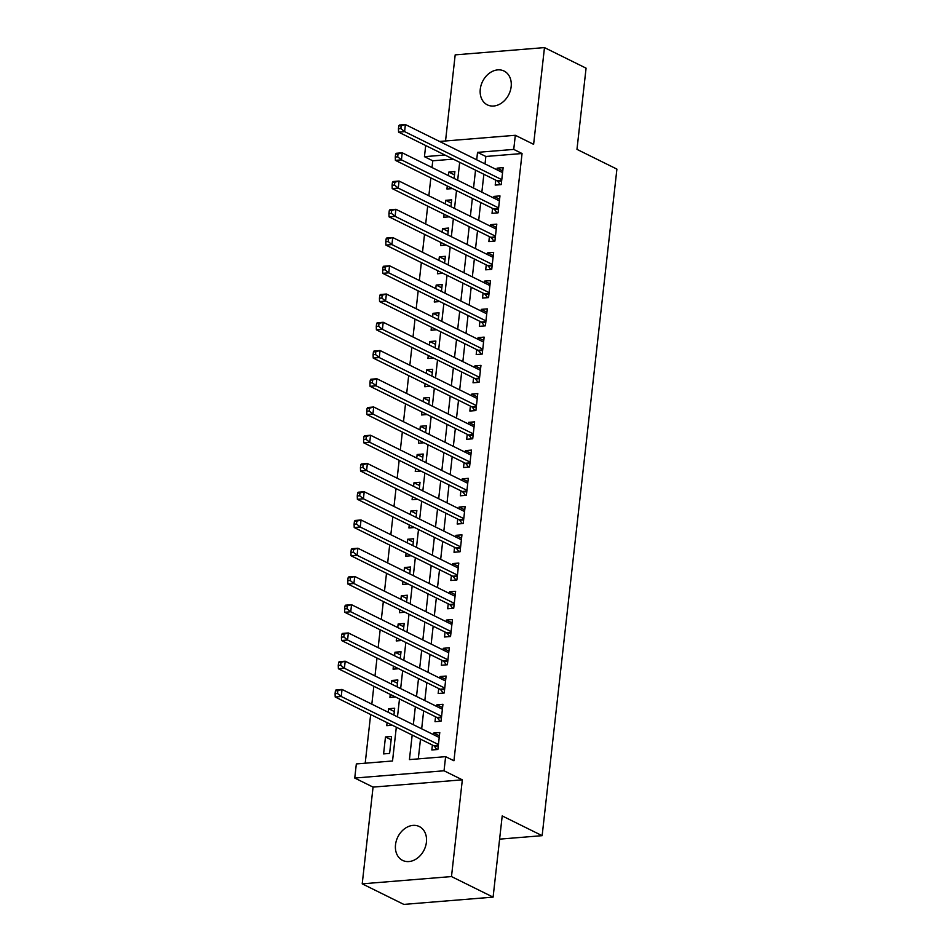 <?xml version="1.0" encoding="UTF-8"?>
<svg xmlns="http://www.w3.org/2000/svg" width="952" height="952" viewBox="0 0 952 952"><rect width="100%" height="100%" fill="white"/><g stroke="black" fill="none" stroke-linecap="round" stroke-linejoin="round"><path stroke-width="1.43" d="M480.272 89.214A18.873 14.661 -63.7 0 0 487.353 104.863A18.873 14.661 -63.7 0 0 511.153 86.691A18.873 14.661 -63.7 0 0 504.072 71.043A18.873 14.661 -63.7 0 0 480.272 89.214M395.52 844.733A18.873 14.661 -63.7 0 0 402.613 860.394A18.873 14.661 -63.7 0 0 426.413 842.222A18.873 14.661 -63.7 0 0 419.332 826.562A18.873 14.661 -63.7 0 0 395.52 844.733M453.223 159.127L432.767 160.793L424.449 156.675L425.699 145.525M499.598 839.14L542.14 835.666L616.908 169.111L576.971 149.369L586.075 68.163L544.473 47.6L455.187 54.871L445.536 140.967M542.14 835.666L502.204 815.923L493.1 897.129L403.815 904.4L362.212 883.837L451.486 876.566L462.339 779.831L444.037 770.775L354.751 778.046L356.334 763.932L392.533 760.981L396.318 727.197M462.339 779.831L373.065 787.102L362.212 883.837M373.065 787.102L354.751 778.046M432.767 160.793L432.018 167.528M430.851 177.881L428.852 195.779M427.686 206.12L425.675 224.017M424.521 234.37L422.51 252.256M421.355 262.609L419.344 280.507M418.178 290.86L416.179 308.745M415.012 319.098L413.013 336.996M411.847 347.349L409.836 365.235M408.682 375.588L406.671 393.485M405.516 403.838L403.505 421.724M402.339 432.077L400.34 449.975M399.174 460.316L397.162 478.213M396.008 488.566L393.997 506.452M392.843 516.805L390.832 534.703M389.665 545.056L387.666 562.941M386.5 573.294L384.501 591.192M383.335 601.545L381.324 619.431M380.169 629.784L378.158 647.681M377.004 658.034L374.993 675.92M373.827 686.273L371.827 704.171M370.661 714.524L365.199 763.207M493.1 897.129L451.486 876.566M495.754 180.154L495.207 185.093L501.228 184.605L503.132 167.659L497.099 168.147L496.92 169.801M492.589 208.393L492.029 213.343L498.063 212.843L499.967 195.898L493.933 196.398L493.743 198.04M489.423 236.643L488.864 241.582L494.897 241.094L496.801 224.148L490.768 224.636L490.577 226.29M486.246 264.882L485.698 269.832L491.732 269.333L493.636 252.387L487.602 252.875L487.412 254.529M483.08 293.133L482.533 298.071L488.566 297.583L490.458 280.638L484.425 281.126L484.247 282.78M479.915 321.371L479.356 326.31L485.389 325.822L487.293 308.876L481.26 309.364L481.081 311.018M476.75 349.61L476.19 354.56L482.224 354.073L484.128 337.115L478.094 337.615L477.904 339.269M473.584 377.861L473.025 382.799L479.058 382.311L480.962 365.366L474.929 365.854L474.739 367.508M470.407 406.099L469.86 411.05L475.893 410.55L477.785 393.604L471.752 394.104L471.573 395.746M467.242 434.35L466.682 439.288L472.716 438.801L474.62 421.855L468.586 422.343L468.408 423.997M464.076 462.589L463.517 467.539L469.55 467.039L471.454 450.094L465.421 450.593L465.23 452.236M460.911 490.839L460.351 495.778L466.385 495.29L468.289 478.344L462.255 478.832L462.065 480.486M457.733 519.078L457.186 524.028L463.219 523.529L465.111 506.583L459.09 507.071L458.9 508.725M454.568 547.329L454.021 552.267L460.054 551.779L461.946 534.834L455.913 535.322L455.734 536.976M451.403 575.567L450.843 580.506L456.877 580.018L458.781 563.072L452.747 563.56L452.569 565.214M448.237 603.818L447.678 608.756L453.711 608.268L455.615 591.323L449.582 591.811L449.392 593.465M445.072 632.057L444.513 636.995L450.546 636.507L452.45 619.562L446.417 620.049L446.226 621.704M441.895 660.295L441.347 665.246L447.38 664.746L449.273 647.8L443.239 648.3L443.061 649.954M438.729 688.546L438.17 693.484L444.203 692.996L446.107 676.051L440.074 676.539L439.895 678.193M435.564 716.785L435.005 721.735L441.038 721.235L442.942 704.29L436.908 704.789L436.718 706.432M391.141 739.763L385.477 736.955L383.585 753.901L389.606 753.413L391.51 736.467L385.477 736.955M394.307 711.513L388.642 708.716L388.249 712.286M387.083 722.639L386.75 725.662L392.295 725.21M397.484 683.274L391.819 680.466L391.415 684.036M390.249 694.389L389.915 697.423L395.461 696.971M400.649 655.024L394.985 652.227L394.58 655.797M393.426 666.15L393.081 669.173L398.626 668.721M403.815 626.785L398.15 623.988L397.757 627.558M396.591 637.899L396.246 640.934L401.792 640.482M406.98 598.534L401.316 595.738L400.923 599.308M399.757 609.661L399.423 612.683L404.969 612.231M410.157 570.296L404.493 567.499L404.088 571.069M402.922 581.422L402.589 584.445L408.134 583.992M413.323 542.045L407.658 539.248L407.254 542.818M406.099 553.172L405.754 556.194L411.3 555.742M416.488 513.806L410.824 511.01L410.419 514.58M409.265 524.933L408.92 527.955L414.465 527.503M419.653 485.568L413.989 482.759L413.596 486.329M412.43 496.682L412.097 499.705L417.642 499.253M422.819 457.317L417.154 454.52L416.762 458.09M415.596 468.443L415.262 471.466L420.808 471.014M425.996 429.078L420.332 426.27L419.927 429.84M418.773 440.193L418.428 443.215L423.973 442.775M429.162 400.828L423.497 398.031L423.093 401.601M421.938 411.954L421.593 414.977L427.139 414.525M432.327 372.589L426.663 369.792L426.27 373.351M425.104 383.704L424.759 386.738L430.304 386.286M435.492 344.338L429.828 341.542L429.435 345.112M428.269 355.465L427.936 358.488L433.481 358.035M438.67 316.1L433.005 313.303L432.601 316.873M431.435 327.214L431.101 330.249L436.647 329.797M441.835 287.849L436.171 285.053L435.766 288.623M434.612 298.976L434.267 301.998L439.812 301.546M445 259.61L439.336 256.814L438.932 260.384M437.777 270.737L437.432 273.76L442.977 273.307M448.166 231.372L442.502 228.563L442.109 232.133M440.943 242.486L440.609 245.509L446.155 245.057M451.331 203.121L445.679 200.325L445.274 203.895M444.108 214.248L443.775 217.27L449.32 216.818M393.914 715.083L394.675 708.228L388.642 708.716M397.079 686.844L397.853 679.978L391.819 680.466M400.245 658.594L401.018 651.739L394.985 652.227M403.41 630.355L404.183 623.489L398.15 623.988M406.587 602.104L407.349 595.25L401.316 595.738M409.753 573.866L410.526 566.999L404.493 567.499M412.918 545.615L413.692 538.761L407.658 539.248M416.083 517.376L416.857 510.51L410.824 511.01M419.261 489.138L420.022 482.271L413.989 482.759M422.426 460.887L423.188 454.033L417.154 454.52M425.592 432.648L426.365 425.782L420.332 426.27M428.757 404.398L429.53 397.543L423.497 398.031M431.922 376.159L432.696 369.293L426.663 369.792M435.1 347.908L435.861 341.054L429.828 341.542M438.265 319.67L439.039 312.803L433.005 313.303M441.43 291.419L442.204 284.565L436.171 285.053M444.596 263.18L445.369 256.314L439.336 256.814M447.773 234.93L448.535 228.075L442.502 228.563M450.939 206.691L451.7 199.837L445.679 200.325M454.104 178.452L454.877 171.586L448.844 172.074L448.44 175.644M452.486 188.579L446.94 189.02L447.285 185.997M412.18 735.039L409.419 759.601L445.619 756.662L453.937 760.767L522.053 153.522L485.853 156.473L485.02 163.922M483.866 174.275L481.855 192.161M480.689 202.514L478.689 220.412M477.523 230.765L475.524 248.65M474.358 259.003L472.347 276.901M471.192 287.254L469.181 305.14M468.027 315.493L466.016 333.39M464.85 343.732L462.85 361.629M461.684 371.982L459.673 389.868M458.519 400.221L456.508 418.118M455.353 428.471L453.342 446.357M452.176 456.71L450.177 474.608M449.011 484.961L447.012 502.846M445.845 513.199L443.834 531.097M442.68 541.45L440.669 559.336M439.515 569.689L437.503 587.586M436.337 597.939L434.338 615.825M433.172 626.178L431.161 644.064M430.007 654.417L427.995 672.314M426.841 682.667L424.83 700.553M423.664 710.906L421.665 728.804M420.498 739.157L418.285 758.887M432.398 745.035L431.839 749.974L437.872 749.486L439.776 732.54L433.743 733.028L433.553 734.682M439.574 141.455L515.318 135.291L533.62 144.335L544.473 47.6M515.318 135.291L513.735 149.404L477.535 152.356L476.702 159.805M522.053 153.522L513.735 149.404M445.619 756.662L444.037 770.775M444.905 155.009L424.449 156.675M397.484 716.844L399.495 698.958M400.649 688.605L402.66 670.708M403.815 660.367L405.826 642.469M406.992 632.116L408.991 614.23M410.157 603.877L412.156 585.98M413.323 575.627L415.334 557.741M416.488 547.388L418.499 529.49M419.665 519.137L421.665 501.252M422.831 490.899L424.83 473.001M425.996 462.648L428.007 444.762M429.162 434.409L431.173 416.512M432.327 406.171L434.338 388.273M435.504 377.92L437.503 360.034M438.67 349.682L440.681 331.784M441.835 321.431L443.846 303.545M445 293.192L447.012 275.295M448.178 264.942L450.177 247.056M451.343 236.703L453.342 218.805M454.509 208.452L456.52 190.567M457.674 180.214L459.685 162.316M475.536 170.158L473.537 188.056M472.37 198.409L470.371 216.294M469.205 226.647L467.194 244.545M466.04 254.886L464.029 272.784M462.874 283.137L460.863 301.022M459.697 311.375L457.698 329.273M456.532 339.626L454.52 357.512M453.366 367.865L451.355 385.762M450.201 396.115L448.19 414.001M447.023 424.354L445.024 442.252M443.858 452.605L441.859 470.49M440.693 480.843L438.682 498.741M437.527 509.094L435.516 526.98M434.362 537.333L432.351 555.23M431.185 565.571L429.185 583.469M428.019 593.822L426.008 611.708M424.854 622.061L422.843 639.958M421.688 650.311L419.677 668.197M418.511 678.55L416.512 696.447M415.346 706.801L413.346 724.686M485.853 156.473L477.535 152.356M439.407 735.825L433.743 733.028M454.509 174.882L448.844 172.074M442.573 707.586L436.908 704.789M445.738 679.335L440.074 676.539M448.904 651.097L443.239 648.3M452.081 622.858L446.417 620.049M455.246 594.607L449.582 591.811M458.412 566.369L452.747 563.56M461.577 538.118L455.913 535.322M464.743 509.879L459.09 507.071M467.92 481.629L462.255 478.832M471.085 453.39L465.421 450.593M474.251 425.139L468.586 422.343M477.416 396.901L471.752 394.104M480.593 368.65L474.929 365.854M483.759 340.411L478.094 337.615M486.924 312.173L481.26 309.364M490.09 283.922L484.425 281.126M493.255 255.683L487.602 252.875M496.432 227.433L490.768 224.636M499.598 199.194L493.933 196.398M502.763 170.944L497.099 168.147M335.401 690.831L335.092 693.651L337.496 693.461L337.817 690.64L335.401 690.831L335.997 689.926L342.03 689.438L439.217 737.479M337.817 690.64L342.03 689.438L341.232 696.495L335.199 696.995L433.719 745.69A2.951 1.678 85.3 0 1 434.326 746.201L436.956 749.557M438.432 744.535L341.232 696.495L337.496 693.461M335.092 693.651L335.199 696.995M338.579 662.592L338.257 665.412L340.673 665.21L340.983 662.39L338.579 662.592L339.162 661.688L345.195 661.2L442.382 709.24M340.983 662.39L345.195 661.2L344.41 668.256L338.377 668.744L436.897 717.451A2.951 1.678 85.3 0 1 437.492 717.963L440.122 721.318M441.597 716.297L344.41 668.256L340.673 665.21M338.257 665.412L338.377 668.744M341.744 634.341L341.423 637.162L343.839 636.971L344.16 634.151L341.744 634.341L342.327 633.437L348.361 632.949L445.56 680.989M344.16 634.151L348.361 632.949L347.575 640.006L341.542 640.506L440.062 689.2A2.951 1.678 85.3 0 1 440.657 689.712L443.287 693.068M444.762 688.058L347.575 640.006L343.839 636.971M341.423 637.162L341.542 640.506M344.91 606.103L344.588 608.923L347.004 608.733L347.325 605.9L344.91 606.103L345.505 605.198L351.538 604.71L448.725 652.751M347.325 605.9L351.538 604.71L350.741 611.767L344.707 612.255L443.227 660.962A2.951 1.678 85.3 0 1 443.822 661.473L446.464 664.829M447.928 659.807L350.741 611.767L347.004 608.733M344.588 608.923L344.707 612.255M348.075 577.852L347.766 580.684L350.169 580.482L350.491 577.662L348.075 577.852L348.67 576.948L354.703 576.46L451.891 624.5M350.491 577.662L354.703 576.46L353.906 583.528L347.873 584.016L446.393 632.711A2.951 1.678 85.3 0 1 447 633.223L449.63 636.579M451.093 631.569L353.906 583.528L350.169 580.482M347.766 580.684L347.873 584.016M351.24 549.613L350.931 552.434L353.347 552.243L353.656 549.411L351.24 549.613L351.835 548.709L357.869 548.221L455.056 596.261M353.656 549.411L357.869 548.221L357.071 555.278L351.05 555.766L449.57 604.472A2.951 1.678 85.3 0 1 450.165 604.984L452.795 608.34M454.271 603.318L357.071 555.278L353.347 552.243M350.931 552.434L351.05 555.766M354.418 521.363L354.096 524.195L356.512 523.993L356.822 521.172L354.418 521.363L355.001 520.47L361.034 519.971L458.221 568.011M356.822 521.172L361.034 519.971L360.249 527.039L354.215 527.527L452.735 576.222A2.951 1.678 85.3 0 1 453.33 576.733L455.96 580.089M457.436 575.079L360.249 527.039L356.512 523.993M354.096 524.195L354.215 527.527M357.583 493.124L357.262 495.944L359.678 495.754L359.999 492.922L357.583 493.124L358.178 492.22L364.211 491.732L461.399 539.772M359.999 492.922L364.211 491.732L363.414 498.788L357.381 499.288L455.901 547.983A2.951 1.678 85.3 0 1 456.496 548.495L459.138 551.851M460.601 546.829L363.414 498.788L359.678 495.754M357.262 495.944L357.381 499.288M360.748 464.873L360.427 467.706L362.843 467.503L363.164 464.683L360.748 464.873L361.343 463.981L367.377 463.481L464.564 511.533M363.164 464.683L367.377 463.481L366.579 470.55L360.546 471.038L459.066 519.732A2.951 1.678 85.3 0 1 459.673 520.244L462.303 523.612M463.767 518.59L366.579 470.55L362.843 467.503M360.427 467.706L360.546 471.038M363.914 436.635L363.604 439.455L366.008 439.265L366.33 436.433L363.914 436.635L364.509 435.73L370.542 435.243L467.729 483.283M366.33 436.433L370.542 435.243L369.745 442.299L363.712 442.799L462.244 491.494A2.951 1.678 85.3 0 1 462.839 492.005L465.468 495.361M466.944 490.339L369.745 442.299L366.008 439.265M363.604 439.455L363.712 442.799M367.091 408.396L366.77 411.216L369.186 411.014L369.495 408.194L367.091 408.396L367.674 407.492L373.708 407.004L470.895 455.044M369.495 408.194L373.708 407.004L372.922 414.06L366.889 414.548L465.409 463.255A2.951 1.678 85.3 0 1 466.004 463.767L468.634 467.123M470.109 462.101L372.922 414.06L369.186 411.014M366.77 411.216L366.889 414.548M370.257 380.145L369.935 382.966L372.351 382.775L372.672 379.955L370.257 380.145L370.84 379.241L376.873 378.753L474.072 426.793M372.672 379.955L376.873 378.753L376.088 385.81L370.054 386.31L468.574 435.005A2.951 1.678 85.3 0 1 469.169 435.516L471.799 438.872M473.275 433.862L376.088 385.81L372.351 382.775M369.935 382.966L370.054 386.31M373.422 351.907L373.101 354.727L375.516 354.525L375.838 351.704L373.422 351.907L374.017 351.002L380.05 350.514L477.238 398.555M375.838 351.704L380.05 350.514L379.253 357.571L373.22 358.059L471.74 406.766A2.951 1.678 85.3 0 1 472.335 407.277L474.977 410.633M476.44 405.612L379.253 357.571L375.516 354.525M373.101 354.727L373.22 358.059M376.587 323.656L376.278 326.488L378.682 326.286L379.003 323.466L376.587 323.656L377.182 322.752L383.216 322.264L480.403 370.304M379.003 323.466L383.216 322.264L382.418 329.332L376.385 329.82L474.905 378.515A2.951 1.678 85.3 0 1 475.512 379.027L478.142 382.383M479.606 377.373L382.418 329.332L378.682 326.286M376.278 326.488L376.385 329.82M379.753 295.417L379.443 298.238L381.859 298.047L382.168 295.215L379.753 295.417L380.348 294.513L386.381 294.025L483.568 342.065M382.168 295.215L386.381 294.025L385.596 301.082L379.562 301.57L478.082 350.276A2.951 1.678 85.3 0 1 478.677 350.788L481.307 354.144M482.783 349.122L385.596 301.082L381.859 298.047M379.443 298.238L379.562 301.57M382.93 267.167L382.609 269.999L385.024 269.797L385.334 266.976L382.93 267.167L383.513 266.274L389.547 265.775L486.734 313.815M385.334 266.976L389.547 265.775L388.761 272.843L382.728 273.331L481.248 322.026A2.951 1.678 85.3 0 1 481.843 322.538L484.473 325.893M485.948 320.883L388.761 272.843L385.024 269.797M382.609 269.999L382.728 273.331M386.095 238.928L385.774 241.749L388.19 241.558L388.511 238.726L386.095 238.928L386.69 238.024L392.724 237.536L489.911 285.576M388.511 238.726L392.724 237.536L391.927 244.593L385.893 245.08L484.413 293.787A2.951 1.678 85.3 0 1 485.008 294.299L487.65 297.655M489.114 292.633L391.927 244.593L388.19 241.558M385.774 241.749L385.893 245.08M389.261 210.678L388.952 213.51L391.355 213.308L391.677 210.487L389.261 210.678L389.856 209.785L395.889 209.285L493.077 257.326M391.677 210.487L395.889 209.285L395.092 216.354L389.059 216.842L487.579 265.537A2.951 1.678 85.3 0 1 488.186 266.048L490.815 269.404M492.279 264.394L395.092 216.354L391.355 213.308M388.952 213.51L389.059 216.842M392.426 182.439L392.117 185.259L394.533 185.069L394.842 182.237L392.426 182.439L393.021 181.535L399.055 181.047L496.242 229.087M394.842 182.237L399.055 181.047L398.257 188.103L392.224 188.603L490.756 237.298A2.951 1.678 85.3 0 1 491.351 237.81L493.981 241.165M495.457 236.144L398.257 188.103L394.533 185.069M392.117 185.259L392.224 188.603M395.604 154.2L395.282 157.02L397.698 156.818L398.007 153.998L395.604 154.2L396.187 153.296L402.22 152.796L499.407 200.848M398.007 153.998L402.22 152.796L401.435 159.865L395.401 160.352L493.921 209.059A2.951 1.678 85.3 0 1 494.516 209.571L497.146 212.927M498.622 207.905L401.435 159.865L397.698 156.818M395.282 157.02L395.401 160.352M398.769 125.95L398.448 128.77L400.863 128.579L401.185 125.759L398.769 125.95L399.352 125.045L405.385 124.557L502.585 172.598M401.185 125.759L405.385 124.557L404.6 131.614L398.567 132.114L497.087 180.809A2.951 1.678 85.3 0 1 497.682 181.32L500.324 184.676M501.787 179.666L404.6 131.614L400.863 128.579M398.448 128.77L398.567 132.114M438.277 745.88L434.326 746.201M438.337 745.309L433.719 745.69M441.442 717.641L437.492 717.963M441.502 717.07L436.897 717.451M444.608 689.391L440.657 689.712M444.679 688.832L440.062 689.2M447.785 661.152L443.822 661.473M447.845 660.581L443.227 660.962M450.95 632.902L447 633.223M451.01 632.342L446.393 632.711M454.116 604.663L450.165 604.984M454.175 604.092L449.57 604.472M457.281 576.412L453.33 576.733M457.353 575.853L452.735 576.222M460.447 548.173L456.496 548.495M460.518 547.602L455.901 547.983M463.624 519.923L459.673 520.244M463.683 519.364L459.066 519.732M466.789 491.684L462.839 492.005M466.849 491.113L462.244 491.494M469.955 463.445L466.004 463.767M470.014 462.874L465.409 463.255M473.12 435.195L469.169 435.516M473.192 434.636L468.574 435.005M476.297 406.956L472.335 407.277M476.357 406.385L471.74 406.766M479.463 378.706L475.512 379.027M479.522 378.146L474.905 378.515M482.628 350.467L478.677 350.788M482.688 349.896L478.082 350.276M485.794 322.216L481.843 322.538M485.865 321.657L481.248 322.026M488.971 293.978L485.008 294.299M489.03 293.406L484.413 293.787M492.136 265.727L488.186 266.048M492.196 265.168L487.579 265.537M495.302 237.488L491.351 237.81M495.361 236.917L490.756 237.298M498.467 209.238L494.516 209.571M498.539 208.678L493.921 209.059M501.633 180.999L497.682 181.32M501.704 180.44L497.087 180.809"/></g></svg>
